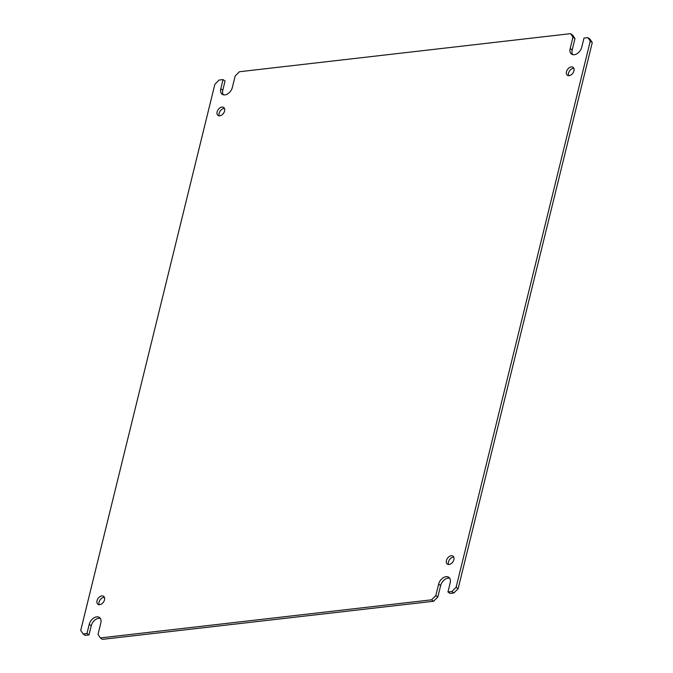<?xml version="1.0" encoding="UTF-8"?>
<svg xmlns="http://www.w3.org/2000/svg" width="673" height="673" viewBox="0 0 673 673"><rect width="100%" height="100%" fill="white"/><g stroke="black" fill="none" stroke-linecap="round" stroke-linejoin="round"><path stroke-width="1.01" d="M592.274 42.576L458.136 588.69L456.126 587.251L590.263 41.137L592.274 42.576L589.918 39.059L587.908 37.629L583.996 38.075L581.75 47.236A7.596 5.039 125.5 0 1 574.288 54.715A7.596 5.039 125.5 0 1 571.554 54.084A7.596 5.039 125.5 0 1 570.174 48.565L572.185 50.004L574.986 38.597L572.63 35.08L570.62 33.65L239.437 71.733L235.171 76.015L232.37 87.414A7.596 5.039 125.5 0 1 224.908 94.893A7.596 5.039 125.5 0 1 222.174 94.262A7.596 5.039 125.5 0 1 220.794 88.752L222.805 90.182A7.596 5.039 -54.5 0 0 223.31 94.792M104.399 597.338A4.879 3.239 -54.5 0 0 103.852 597.346A4.879 3.239 -54.5 0 0 99.932 600.148A4.879 3.239 -54.5 0 0 99.15 604.682M99.697 604.674A4.879 3.239 125.5 0 1 97.938 604.27A4.879 3.239 125.5 0 1 97.467 599.542A4.879 3.239 125.5 0 1 101.842 595.916A4.879 3.239 125.5 0 1 103.608 596.32A4.879 3.239 125.5 0 1 104.071 601.048A4.879 3.239 125.5 0 1 99.697 604.674M224.471 108.496A4.879 3.239 -54.5 0 0 223.924 108.504A4.879 3.239 -54.5 0 0 220.004 111.306A4.879 3.239 -54.5 0 0 219.221 115.849M219.768 115.832A4.879 3.239 125.5 0 1 218.002 115.428A4.879 3.239 125.5 0 1 217.539 110.7A4.879 3.239 125.5 0 1 221.913 107.074A4.879 3.239 125.5 0 1 223.68 107.478A4.879 3.239 125.5 0 1 224.143 112.206A4.879 3.239 125.5 0 1 219.768 115.832M573.85 68.318A4.879 3.239 -54.5 0 0 573.303 68.326A4.879 3.239 -54.5 0 0 569.383 71.128A4.879 3.239 -54.5 0 0 568.601 75.662M569.148 75.654A4.879 3.239 125.5 0 1 567.381 75.25A4.879 3.239 125.5 0 1 566.918 70.522A4.879 3.239 125.5 0 1 571.293 66.896A4.879 3.239 125.5 0 1 573.06 67.3A4.879 3.239 125.5 0 1 573.522 72.028A4.879 3.239 125.5 0 1 569.148 75.654M453.779 557.151A4.879 3.239 -54.5 0 0 453.232 557.168A4.879 3.239 -54.5 0 0 449.312 559.97A4.879 3.239 -54.5 0 0 448.529 564.504M449.076 564.496A4.879 3.239 125.5 0 1 447.318 564.092A4.879 3.239 125.5 0 1 446.847 559.356A4.879 3.239 125.5 0 1 451.221 555.738A4.879 3.239 125.5 0 1 452.988 556.142A4.879 3.239 125.5 0 1 453.451 560.87A4.879 3.239 125.5 0 1 449.076 564.496M100.311 618.386A7.596 5.039 -54.5 0 0 91.25 625.764L89.004 634.925L85.092 635.371L83.082 633.941L80.726 630.424L214.864 84.31L219.137 80.037L223.041 79.591L225.051 81.021L222.805 90.182M572.185 50.004A7.596 5.039 -54.5 0 0 572.689 54.614M458.136 588.69L453.863 592.963L449.959 593.409L447.949 591.979L450.195 582.818A7.596 5.039 125.5 0 0 448.815 577.299A7.596 5.039 125.5 0 0 443.011 577.888A7.596 5.039 125.5 0 0 438.619 584.147L435.818 595.555L431.553 599.828L433.563 601.267L102.38 639.35L100.37 637.92L98.014 634.403L100.815 622.996A7.596 5.039 125.5 0 0 99.436 617.478A7.596 5.039 125.5 0 0 93.631 618.066A7.596 5.039 125.5 0 0 89.24 624.325L86.994 633.486L83.082 633.941M449.69 578.208A7.596 5.039 -54.5 0 0 440.63 585.586L437.829 596.985L433.563 601.267M223.041 79.591L220.794 88.752M89.004 634.925L86.994 633.486M100.37 637.92L431.553 599.828M437.829 596.985L435.818 595.555M453.863 592.963L451.852 591.533L447.949 591.979M456.126 587.251L451.852 591.533M587.908 37.629L590.263 41.137M574.986 38.597L572.975 37.166L570.174 48.565M570.62 33.65L572.975 37.166M91.25 625.764L89.24 624.325M440.63 585.586L438.619 584.147"/></g></svg>
